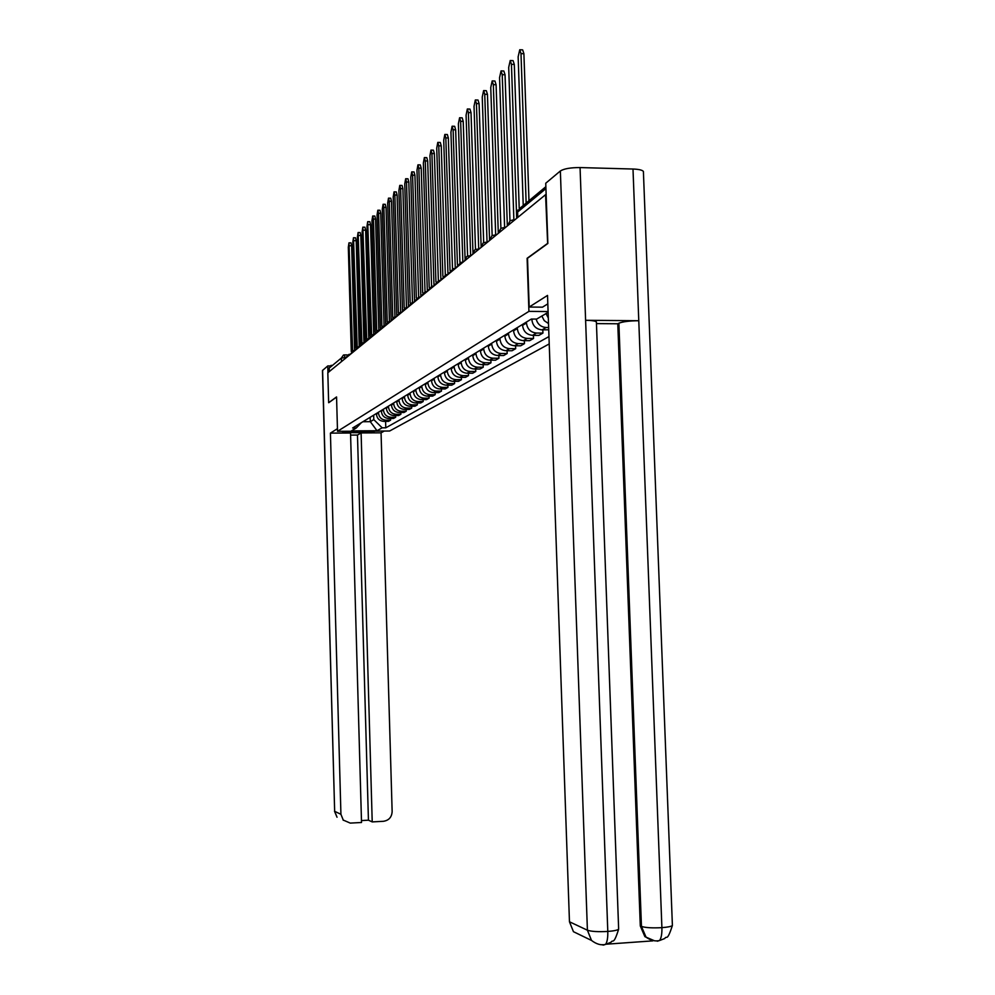 <?xml version="1.0" encoding="UTF-8"?>
<svg xmlns="http://www.w3.org/2000/svg" width="995" height="995" viewBox="0 0 995 995"><rect width="100%" height="100%" fill="white"/><g stroke="black" fill="none" stroke-linecap="round" stroke-linejoin="round"><path stroke-width="1.49" d="M547.648 243.626L545.571 194.684L327.828 372.764L328.649 402.689L336.559 396.93L337.516 431.308L389.642 431.009L549.228 343.922M547.287 243.626L527.101 258.302L528.93 311.373L337.516 431.308M329.283 371.57L329.183 368.113L331.186 365.264M376.408 413.497L376.433 414.181C376.993 418.559 379.443 420.96 383.772 421.382L388.485 421.358L390.6 420.151L385.861 420.176C381.508 419.753 379.045 417.34 378.486 412.937L378.461 412.253M390.55 418.497L390.6 420.151M381.296 410.525L381.321 411.221C381.881 415.649 384.356 418.087 388.734 418.509L393.51 418.485L395.674 417.241L390.873 417.266C386.47 416.843 383.983 414.393 383.423 409.94L383.398 409.243M395.624 415.549L395.674 417.241M386.296 407.477L386.321 408.174C386.893 412.664 389.406 415.126 393.833 415.562L398.659 415.537L400.885 414.268L396.035 414.281C391.57 413.858 389.057 411.383 388.473 406.868L388.46 406.159M400.836 412.527L400.885 414.268M391.433 404.343L391.458 405.052C392.042 409.604 394.58 412.092 399.07 412.527L403.958 412.515L406.234 411.209L401.321 411.233C396.806 410.786 394.256 408.286 393.672 403.709L393.647 403M406.184 409.418L406.234 411.209M396.706 401.134L396.731 401.856C397.316 406.457 399.89 408.982 404.43 409.43L409.38 409.418L411.719 408.074L406.744 408.087C402.179 407.639 399.592 405.102 398.995 400.475L398.983 399.741M411.669 406.234L411.719 408.074M402.117 397.826L402.142 398.56C402.739 403.236 405.338 405.786 409.94 406.246L414.952 406.234L417.353 404.853L412.316 404.865C407.689 404.418 405.077 401.843 404.467 397.142L404.443 396.408M417.303 402.963L417.353 404.853M407.676 394.443L407.689 395.189C408.298 399.915 410.935 402.515 415.599 402.975L420.674 402.963L423.136 401.545L418.037 401.557C413.348 401.097 410.699 398.485 410.089 393.734L410.064 392.988M423.086 399.604L423.136 401.545M413.385 390.96L413.398 391.719C414.019 396.507 416.694 399.144 421.407 399.617L426.556 399.604L429.081 398.149L423.92 398.162C419.169 397.689 416.482 395.04 415.86 390.214L415.835 389.468M429.032 396.159L429.081 398.149M419.243 387.391L419.268 388.149C419.89 393.013 422.601 395.674 427.377 396.159L432.589 396.147L435.201 394.654L429.964 394.667C425.151 394.182 422.427 391.495 421.805 386.607L421.78 385.849M435.138 392.602L435.201 394.654M425.275 383.709L425.3 384.48C425.935 389.418 428.671 392.117 433.521 392.602L438.807 392.602L441.481 391.072L436.171 391.072C431.295 390.587 428.546 387.863 427.9 382.901L427.875 382.13M441.419 388.958L441.481 391.072M431.482 379.928L431.507 380.712C432.153 385.712 434.927 388.46 439.84 388.958L445.188 388.945L447.949 387.378L442.564 387.378C437.626 386.881 434.827 384.12 434.181 379.083L434.156 378.299M447.874 385.202L447.949 387.378M437.862 376.035L437.887 376.831C438.546 381.906 441.357 384.692 446.332 385.202L451.755 385.189L454.591 383.572L449.143 383.572C444.131 383.063 441.295 380.264 440.636 375.165L440.611 374.356M454.528 381.334L454.591 383.572M444.429 372.03L444.454 372.839C445.126 377.988 447.974 380.811 453.023 381.334L458.521 381.334L461.444 379.667L455.909 379.655C450.834 379.145 447.961 376.297 447.29 371.123L447.265 370.302M461.369 377.341L461.444 379.667M451.195 367.914L451.22 368.735C451.892 373.946 454.79 376.819 459.914 377.341L465.486 377.354L468.496 375.625L462.886 375.625C457.737 375.09 454.827 372.205 454.143 366.956L454.118 366.135M468.421 373.249L468.496 375.625M458.16 363.66L458.185 364.493C458.882 369.792 461.817 372.702 467.003 373.249L472.662 373.249L475.759 371.483L470.075 371.471C464.852 370.936 461.891 367.988 461.195 362.665L461.17 361.832M475.685 369.021L475.759 371.483M465.349 359.282L465.374 360.128C466.07 365.501 469.055 368.473 474.316 369.021L480.05 369.021L483.247 367.192L477.476 367.192C472.177 366.633 469.18 363.648 468.471 358.237L468.446 357.392M483.172 364.655L483.247 367.192M472.749 354.767L472.774 355.625C473.483 361.085 476.518 364.095 481.854 364.655L487.674 364.667L490.97 362.789L485.125 362.765C479.739 362.205 476.692 359.17 475.983 353.673L475.958 352.815M490.883 360.165L490.97 362.789M480.386 350.116L480.423 350.986C481.145 356.533 484.217 359.593 489.639 360.153L495.547 360.178L498.943 358.225L492.998 358.212C487.55 357.64 484.453 354.556 483.719 348.971L483.694 348.101M498.856 355.513L498.943 358.225M488.271 345.302L488.309 346.185C489.042 351.82 492.164 354.929 497.662 355.513L503.657 355.538L507.176 353.524L501.144 353.499C495.597 352.914 492.463 349.792 491.717 344.108L491.692 343.225M507.077 350.725L507.176 353.524M496.418 340.34L496.455 341.235C497.201 346.969 500.373 350.128 505.957 350.725L512.039 350.75L515.671 348.673L509.552 348.648C503.918 348.039 500.734 344.855 499.975 339.096L499.95 338.188M515.572 345.775L515.671 348.673M504.838 335.203L504.863 336.123C505.622 341.944 508.843 345.153 514.527 345.762L520.696 345.8L524.452 343.648L518.233 343.623C512.524 343.001 509.278 339.768 508.507 333.91L508.482 332.989M524.353 340.651L524.452 343.648M513.532 329.905L513.569 330.837C514.34 336.758 517.611 340.029 523.382 340.651L529.651 340.676L533.531 338.462L527.213 338.424C521.405 337.803 518.121 334.507 517.338 328.537L517.3 327.604M533.419 335.352L533.531 338.462M522.537 324.42L522.562 325.365C523.358 331.385 526.678 334.718 532.536 335.352L538.917 335.39L542.922 333.089L536.504 333.051C530.609 332.417 527.263 329.059 526.467 322.989L526.43 322.044M542.81 329.867L542.922 333.089M531.852 319.047L531.877 319.706C532.686 325.825 536.056 329.221 542.014 329.867L548.73 329.78M548.655 327.504L546.131 327.492C540.957 327.069 537.623 324.258 536.143 319.084M541.815 315.975L544.24 320.639L548.506 323.586M548.32 318.002L545.994 313.45M370.177 417.303L370.314 421.681L373.784 419.604L373.66 415.189M373.784 419.604L382.167 427.825L377.018 430.735L351.446 430.885L356.285 427.974L361.297 422.713M548.121 312.368L536.653 319.084L531.355 319.047L352.64 427.987L356.285 427.974M382.167 427.825L385.786 427.813L548.966 336.571M548.096 311.547L528.93 311.373M362.939 421.718L370.314 421.681L377.018 430.735M385.587 421.37L385.786 427.813M349.058 242.855L350.986 242.879L351.645 245.777L354.63 350.626M352.616 350.762L348.971 242.855L348.325 247.22L351.285 351.546M353.573 237.755L355.513 237.793L356.198 240.715L359.232 346.795M357.193 346.956L353.486 237.755L352.815 242.183L355.824 347.827M358.188 232.531L360.165 232.569L360.849 235.517L363.946 342.865M361.881 343.051L358.101 232.531L357.416 237.034L360.476 344.034M342.23 431.332L342.23 431.332C342.019 433.26 369.493 433.061 375.401 431.084M337.442 428.671L330.427 433.123L350.538 433.012L361.521 822.492L350.265 823.101L343.088 820.004M361.471 820.576L368.436 820.191L357.479 435.051L350.588 435.101M357.479 435.051L361.11 432.937L381.06 432.825L392.142 811.559C391.769 817.193 388.858 820.44 383.411 821.298L372.217 821.907L361.11 432.937M384.294 431.034L381.06 432.825M330.427 433.123L340.924 814.283L343.35 820.303M322.591 370.264L334.656 811.335L322.467 370.526L327.778 365.924L330.066 365.936M368.436 820.191L372.217 821.907M328.785 402.689L336.571 397.092M327.778 365.924L327.964 372.652M529.191 307.045L547.524 295.416L569.463 921.78L587.411 930.213L560.359 170.978L545.745 183.229L547.859 243.476L527.512 258.265L529.191 307.045L542.486 307.169L547.822 303.861M560.359 170.978C564.028 168.69 570.608 167.558 580.06 167.57L585.607 320.29C591.677 320.402 595.271 320.937 596.391 321.895L596.403 322.542M654.275 940.698L644.884 936.643L640.295 925.959L617.783 323.773L618.878 323.213C622.783 321.659 629.412 320.825 638.778 320.726L632.994 169.026L580.06 167.57M632.994 169.026C638.79 169.25 642.26 170.045 643.392 171.414L643.442 172.433M640.295 925.959L641.452 926.444C645.544 927.75 652.359 928.148 661.899 927.651L638.778 320.726L585.607 320.29L607.796 931.444C598.094 931.954 591.304 931.544 587.411 930.213L591.503 940.437L573.456 931.693L569.463 921.78M606.353 944.193L652.77 940.872M582.709 936.171L573.456 931.693M617.783 323.773L596.453 323.611M618.878 323.213L641.452 926.444L646.041 937.153L644.884 936.643M646.041 937.153C650.668 940.449 655.17 941.568 659.561 940.524L664.772 938.509C666.824 934.89 666.787 942.75 672.396 925.512C671.314 926.482 667.819 927.191 661.899 927.651C662.061 933.907 661.277 938.186 659.573 940.499L657.322 941.22M591.503 940.437C596.502 944.243 601.204 945.548 605.582 944.379L611.005 942.277C613.019 938.87 613.405 945.946 618.641 929.168C617.584 930.201 613.965 930.947 607.783 931.444C607.945 937.725 607.211 942.029 605.594 944.354L603.455 945.076M362.939 227.171L364.929 227.208L365.638 230.193L368.772 338.822M366.695 339.059L362.839 227.158L362.13 231.735L365.252 340.141M367.802 221.661L369.817 221.711L370.538 224.721L373.734 334.681M371.632 334.954L367.702 221.661L366.981 226.313L370.165 336.173M372.802 216.014L374.829 216.064L375.575 219.111L378.834 330.427M376.695 330.738L373.436 219.062L372.702 216.014L371.943 220.741L375.19 332.119M377.926 210.219L379.99 210.268L380.749 213.34L384.07 326.049M381.906 326.422L378.585 213.303L377.826 210.219L377.055 215.019L380.364 327.989M383.187 204.273L385.276 204.311L386.06 207.42L389.443 321.547M387.254 321.994L383.859 207.37L383.087 204.261L382.291 209.137L385.674 323.81M388.61 198.154L390.712 198.204L391.508 201.338L394.965 316.932M392.751 317.442L389.294 201.288L388.498 198.142L387.677 203.104L391.135 319.606M394.169 191.861L396.308 191.911L397.117 195.082L400.637 312.169M398.398 312.766L394.866 195.032L394.057 191.861L393.212 196.898L396.769 315.763M399.89 185.393L402.055 185.443L402.888 188.652L406.47 307.281L407.888 307.293M404.206 307.965L400.612 188.602L399.779 185.393L398.896 190.518L402.54 311.659M405.773 178.739L407.975 178.801L408.821 182.035L412.477 302.219M410.189 303.04L406.507 181.985L405.661 178.739L404.754 183.951L408.472 306.808M411.83 171.899L414.057 171.948L414.927 175.232L418.659 297.045M416.345 297.965L412.589 175.17L411.719 171.886L410.773 177.197L414.579 301.821M418.074 164.847L420.325 164.909L421.221 168.217L425.027 291.709M422.676 292.766L418.845 168.155L417.95 164.847L416.98 170.244L420.86 296.684M424.492 157.583L426.78 157.645L427.688 161.003L431.581 286.212M429.206 287.418L425.275 160.929L424.367 157.583L423.36 163.081L427.328 291.386M431.109 150.108L433.422 150.17L434.367 153.566L438.347 280.553M435.934 281.921L431.917 153.491L430.984 150.096L429.939 155.705L434.007 285.938M437.937 142.397L440.275 142.459L441.245 145.892L445.312 274.719M442.874 276.274L438.77 145.817L437.8 142.385L436.73 148.106L440.885 280.304M444.976 134.437L447.352 134.512L448.347 137.982L452.501 268.712M450.038 270.491L445.822 137.895L444.84 134.437L443.72 140.258L447.974 274.508M452.24 126.228L454.653 126.303L455.66 129.81L459.926 262.506M457.426 264.558L453.111 129.736L452.103 126.228L450.934 132.173L455.287 268.526M459.74 117.758L462.19 117.833L463.222 121.378L467.588 256.113M465.063 258.513L460.635 121.303L459.59 117.746L458.384 123.815L462.849 262.344M467.488 109.002L469.963 109.089L471.033 112.671L475.498 249.509M472.948 252.407L468.396 112.584L467.339 109.002L466.083 115.184L470.647 255.902M475.486 99.96L478.01 100.047L479.105 103.679L483.682 242.693M481.145 246.897L482.712 246.088M481.132 246.797L476.431 103.579L475.336 99.948L474.03 106.266L478.719 249.223M483.769 90.595L486.331 90.694L487.45 94.363L492.152 235.666M489.577 240.479L484.739 94.264L483.62 90.595L482.252 97.05L487.053 242.307M492.338 80.918L494.938 81.018L496.095 84.737L500.908 228.402M498.296 233.352L493.333 84.637L492.177 80.918L490.759 87.51L495.684 235.143M501.206 70.894L503.843 71.006L505.037 74.762L509.975 220.89M507.338 225.964L502.226 74.662L501.045 70.894L499.565 77.635L504.627 227.731M510.385 60.521L513.084 60.633L514.303 64.439L519.216 208.44M516.691 218.303L511.442 64.327L510.224 60.508L508.694 67.411L513.88 220.057M519.912 49.762L522.649 49.874L523.905 53.73L528.979 200.741M526.144 203.104L520.994 53.606L519.751 49.75L518.146 56.814L523.246 205.517M509.714 224.012L508.022 225.392M500.385 231.636L498.756 232.979M491.393 238.987L489.801 240.305M474.329 252.954L472.812 254.185M466.232 259.583L464.752 260.789M458.384 265.988L456.941 267.17M450.81 272.195L449.392 273.339M443.459 278.202L442.091 279.321M436.345 284.01L435.002 285.117M429.454 289.657L428.148 290.727M422.775 295.117L421.569 295.813M416.283 300.415L415.114 301.099M410.002 305.565L408.846 306.224M403.883 310.564L402.751 311.186M397.95 315.415L396.843 316.024M392.192 320.129L391.097 320.713M386.582 324.718L385.513 325.278M381.135 329.171L380.078 329.718M375.824 333.512L374.792 334.046M370.662 337.728L369.655 338.25M365.638 341.845L364.643 342.342M360.75 345.85L359.767 346.335M355.974 349.742L355.016 350.215M351.322 353.548L350.389 354.009M346.795 357.255L345.874 357.69M349.369 355.14L348.934 354.369L345.812 357.591L341.372 358.026L329.183 368.113M345.054 358.673L344.407 354.904L343.437 355.066L341.372 358.026L341.472 361.608M532.934 319.059L531.877 319.706M526.467 322.989L522.562 325.365M517.338 328.537L513.569 330.837M508.507 333.91L504.863 336.123M499.975 339.096L496.455 341.235M491.717 344.108L488.309 346.185M483.719 348.971L480.423 350.986M475.983 353.673L472.774 355.625M468.471 358.237L465.374 360.128M461.195 362.665L458.185 364.493M454.143 366.956L451.22 368.735M447.29 371.123L444.454 372.839M440.636 375.165L437.887 376.831M434.181 379.083L431.507 380.712M427.9 382.901L425.3 384.48M421.805 386.607L419.268 388.149M415.86 390.214L413.398 391.719M410.089 393.734L407.689 395.189M404.467 397.142L402.142 398.56M398.995 400.475L396.731 401.856M393.672 403.709L391.458 405.052M388.473 406.868L386.321 408.174M383.423 409.94L381.321 411.221M378.486 412.937L376.433 414.181M546.131 327.492L542.014 329.867M536.504 333.051L532.536 335.352M527.213 338.424L523.382 340.651M518.233 343.623L514.527 345.762M509.552 348.648L505.957 350.725M501.144 353.499L497.662 355.513M492.998 358.212L489.639 360.153M485.125 362.765L481.854 364.655M477.476 367.192L474.316 369.021M470.075 371.471L467.003 373.249M462.886 375.625L459.914 377.341M455.909 379.655L453.023 381.334M449.143 383.572L446.332 385.202M442.564 387.378L439.84 388.958M436.171 391.072L433.521 392.602M429.964 394.667L427.377 396.159M423.92 398.162L421.407 399.617M418.037 401.557L415.599 402.975M412.316 404.865L409.94 406.246M406.744 408.087L404.43 409.43M401.321 411.233L399.07 412.527M396.035 414.281L393.833 415.562M390.873 417.266L388.734 418.509M385.861 420.176L383.772 421.382M353.934 351.409L353.449 350.65M358.61 347.591L358.113 346.82L354.966 350.563M363.424 343.661L362.914 342.889M368.349 339.631L367.827 338.847M373.411 335.489L372.876 334.706M378.61 331.235L378.063 330.452M383.946 326.87L383.386 326.074M389.443 322.38L388.858 321.584M395.09 317.766L394.493 316.957M400.898 313.015L400.276 312.206M406.868 308.127L406.234 307.318M413.024 303.089L412.365 302.281M419.355 297.915L418.684 297.095M425.885 292.567L425.201 291.746M432.614 287.07L431.992 286.187L428.124 290.179M439.554 281.386L438.907 280.503L434.989 284.558M446.718 275.528L446.058 274.645L442.066 278.762M454.118 269.483L453.434 268.588L449.379 272.779M461.755 263.24L461.046 262.332L456.929 266.598M469.652 256.785L468.919 255.877L466.68 256.561L464.727 260.205M477.811 250.106L477.065 249.185L474.777 249.894L472.799 253.601M486.256 243.203L485.485 242.282L483.16 242.991L481.145 246.76M495 236.051L494.204 235.118L491.841 235.852L489.776 239.683M504.055 228.639L503.234 227.706L500.833 228.452L498.731 232.357M513.445 220.965L512.599 220.019L510.149 220.778L508.01 224.758M517.798 217.407L517.611 212.047L517.649 217.532M545.932 188.59L517.611 212.047L520.621 207.694L545.869 186.699M344.369 354.929L343.437 355.066M349.643 245.753L351.645 245.777M354.158 240.678L356.198 240.715M358.797 235.479L360.849 235.517M334.507 811.223L337.031 817.243L334.656 811.335L340.924 814.283M602.958 945.039L602.162 944.653M596.391 321.895L618.629 928.534M643.392 171.414L672.371 924.828M363.548 230.156L365.638 230.193M368.424 224.683L370.538 224.721M373.436 219.062L375.575 219.111M378.585 213.303L380.749 213.34M383.859 207.37L386.06 207.42M389.294 201.288L391.508 201.338M394.866 195.032L397.117 195.082M400.612 188.602L402.888 188.652M406.507 181.985L408.821 182.035M412.589 175.17L414.927 175.232M418.845 168.155L421.221 168.217M425.275 160.929L427.688 161.003M431.917 153.491L434.367 153.566M438.77 145.817L441.245 145.892M445.822 137.895L448.347 137.982M453.111 129.736L455.66 129.81M460.635 121.303L463.222 121.378M468.396 112.584L471.033 112.671M476.431 103.579L479.105 103.679M484.739 94.264L487.45 94.363M493.333 84.637L496.095 84.737M502.226 74.662L505.037 74.762M511.442 64.327L514.303 64.439M520.994 53.606L523.905 53.73M350.339 354.357L353.486 350.626M350.327 354.369L349.034 354.369M354.892 350.626L353.586 350.626M359.581 346.795L358.262 346.795M364.394 342.865L363.063 342.852M362.951 342.852L359.705 346.223M369.319 338.822L367.976 338.822M367.876 338.822L364.58 342.23M374.394 334.681L373.038 334.681M372.926 334.681L369.593 338.126M379.592 330.427L378.224 330.415M378.112 330.415L374.729 333.91M384.941 326.049L383.56 326.049M383.436 326.037L380.015 329.594M390.438 321.559L389.045 321.547M388.921 321.547L385.438 325.141M396.097 316.932L394.679 316.92M394.542 316.92L391.023 320.577M401.905 312.181L400.475 312.169M400.338 312.169L396.769 315.863M406.296 307.268L402.676 311.025M414.044 302.256L412.589 302.231M412.44 302.231L408.758 306.05M420.387 297.07L418.907 297.045M418.758 297.045L415.014 300.913M426.93 291.722L425.437 291.697M425.275 291.697L421.47 295.627M433.658 286.212L432.153 286.187M440.611 280.528L439.081 280.503M447.775 274.67L446.233 274.645M455.175 268.613L453.62 268.588M462.824 262.357L461.245 262.332M470.722 255.902L469.13 255.877M478.894 249.223L477.277 249.198M487.339 242.307L485.709 242.282M496.095 235.156L494.44 235.131M505.149 227.743L503.482 227.718M514.539 220.069L512.848 220.032M518.072 209.883L517.462 212.233M344.506 354.904L347.205 354.904"/></g></svg>
